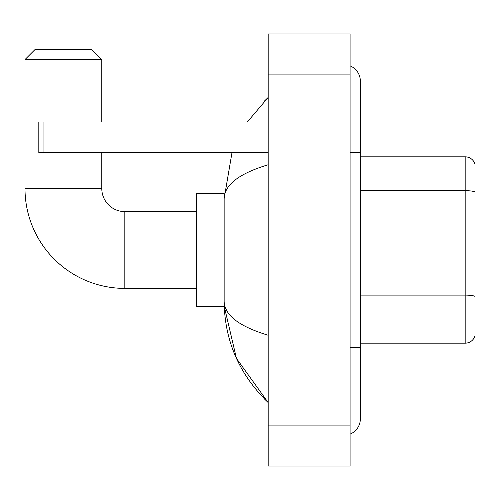 <?xml version="1.0" encoding="UTF-8"?>
<svg xmlns="http://www.w3.org/2000/svg" width="500" height="500" viewBox="0 0 500 500"><rect width="100%" height="100%" fill="white"/><g stroke="black" fill="none" stroke-linecap="round" stroke-linejoin="round"><path stroke-width="0.75" d="M475 164.2A10.237 10.237 0 0 0 465.169 156.825A10.237 10.237 0 0 1 475 164.2L475 335.8A10.237 10.237 0 0 1 465.169 343.175L360.325 343.175M475 191.95A10.237 1.775 180 0 0 465.169 190.669L465.169 156.825L360.325 156.825M350.087 347.269L360.325 347.269L360.325 81.056A16.381 16.381 0 0 0 350.087 65.869A16.381 16.381 0 0 1 360.325 81.056A16.381 16.381 0 0 0 350.087 65.869M350.087 434.131A16.381 16.381 0 0 0 360.325 418.944A16.381 16.381 0 0 1 350.087 434.131A16.381 16.381 0 0 0 360.325 418.944A16.381 16.381 0 0 1 350.087 434.131M268.175 164.756C239.213 173.487 224.537 184.769 224.144 198.6L224.144 301.4C224.475 315.181 239.15 326.463 268.175 335.244M268.175 466.044L350.087 466.044L350.087 33.956L268.175 33.956L268.175 466.044M224.144 198.6L231.975 152.731M247.3 122.013L268.175 97.438L247.3 122.013M224.237 193.688L196.5 193.688L196.5 306.312L224.237 306.312L236.444 358.394L268.175 402.562C239.262 374.494 224.587 340.775 224.144 301.4M227.219 311.438L224.875 306.312M196.5 288.394L124.831 288.394A99.831 99.831 0 0 1 25 188.569L25 59.556L35.238 49.319L91.55 49.319L101.794 59.556L25 59.556M124.831 288.394L124.831 211.606A23.038 23.038 0 0 1 101.794 188.569L101.794 152.731M101.794 122.013L101.794 59.556M43.944 152.731L38.825 152.731L38.825 122.013L43.944 122.013L43.944 152.731L268.175 152.731M268.175 122.013L43.944 122.013M475 296.388A10.237 1.775 180 0 0 465.169 295.106L465.169 190.669L360.325 190.669M465.169 343.175L465.169 295.106L360.325 295.106M350.087 152.731L360.325 152.731M268.175 425.087L350.087 425.087M268.175 74.912L350.087 74.912M25 188.569L101.794 188.569M360.325 347.269L360.325 418.944M268.175 97.438L264.613 100.881M268.175 402.562L264.613 399.119M196.5 211.606L124.831 211.606"/></g></svg>
